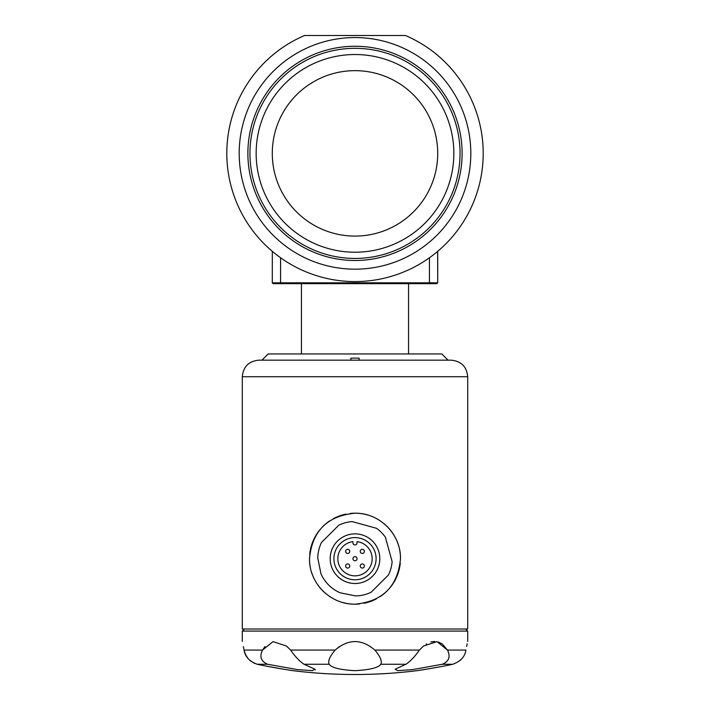 <?xml version="1.0" encoding="UTF-8"?>
<svg xmlns="http://www.w3.org/2000/svg" width="710" height="710" viewBox="0 0 710 710"><rect width="100%" height="100%" fill="white"/><g stroke="black" fill="none" stroke-linecap="round" stroke-linejoin="round"><path stroke-width="1.06" d="M304.555 35.5L405.445 35.5A128.217 128.217 0 0 1 372.226 280.423A128.217 128.217 0 0 1 304.555 35.5M460.053 153.378A105.053 105.053 0 0 0 302.478 62.4A105.053 105.053 0 0 0 302.478 244.355A105.053 105.053 0 0 0 460.053 153.378M470.81 153.378A115.81 115.81 0 0 0 297.099 53.081A115.81 115.81 0 0 0 297.099 253.665A115.81 115.81 0 0 0 470.81 153.378M462.121 153.378A107.121 107.121 0 0 1 355 260.49A107.121 107.121 0 0 1 247.879 153.378A107.121 107.121 0 0 1 355 46.256A107.121 107.121 0 0 1 462.121 153.378M256.15 153.378A98.85 98.85 0 0 0 404.425 238.977A98.85 98.85 0 0 0 404.425 67.769A98.85 98.85 0 0 0 256.15 153.378M437.715 153.378A82.715 82.715 0 0 1 313.642 225.008A82.715 82.715 0 0 1 313.642 81.739A82.715 82.715 0 0 1 437.715 153.378M437.715 251.393L437.715 282.829L272.285 282.829L272.312 251.367L272.285 282.829L273.11 283.654L436.89 283.654L437.715 282.829L437.644 251.393M242.296 641.423L242.296 631.075L244.364 629.007M466.647 646.402L467.189 643.801M442.383 644.121L447.486 650.076L465.938 650.076C468.218 638.751 468.218 638.751 465.938 650.076C464.979 656.644 460.595 661.365 452.794 664.258C439.25 667.24 419.628 670.338 417.036 670.675C419.885 670.293 439.312 667.222 452.794 664.258L442.365 664.258C448.995 661.383 450.699 656.661 447.486 650.076L436.996 641.636L423.542 646.02L419.406 650.076C414.826 656.644 410.336 661.365 405.934 664.258L395.186 669.175L397.635 670.648L412.404 669.645L442.365 664.258M426.133 644.147L426.586 643.872M430.846 641.991L434.697 641.423M438.416 642.009L442.09 643.899M335.244 649.978L339.416 646.544M262.629 649.898L265.061 646.535M243.388 646.588L244.062 650.076C241.782 638.751 241.782 638.751 244.062 650.076L245.367 654.274L248.021 658.543M290.594 650.076L286.458 646.02L273.066 641.627L262.514 650.076C259.292 656.644 260.996 661.365 267.635 664.258L297.694 669.654L312.382 670.648L314.814 669.175L304.066 664.258C299.682 661.383 295.191 656.661 290.594 650.076L335.147 650.076C329.626 656.644 327.656 661.365 329.236 664.258C331.49 667.719 340.099 669.858 355.071 670.675C369.99 669.832 378.554 667.693 380.764 664.258C382.353 661.383 380.382 656.661 374.853 650.076C361.665 638.751 348.433 638.751 335.147 650.076M261.946 360.174L268.149 353.962L441.851 353.962L448.054 360.174L359.136 360.174L359.136 358.195A91.129 91.129 0 0 0 350.864 358.195L350.864 360.174L258.839 360.174L451.161 360.174C461.207 361.15 466.727 366.662 467.704 376.717L242.296 376.717C243.273 366.662 248.793 361.15 258.839 360.174M467.704 376.717L467.704 629.007L242.296 629.007L242.296 376.717M359.136 358.195L359.136 360.174M292.964 670.675A504.579 504.579 0 0 0 417.036 670.675L417.471 670.604M418.376 670.471L425.698 669.326M460.115 660.477L461.979 658.543M346.054 603.305A45.493 45.493 0 0 0 359.535 603.962M364.026 603.287A45.493 45.493 0 0 0 376.575 598.752M380.4 596.435A45.493 45.493 0 0 0 387.198 590.835M390.172 587.552A45.493 45.493 0 0 0 400.28 563.145M400.493 558.619A45.493 45.493 0 0 0 399.597 549.7M398.487 545.333A45.493 45.493 0 0 0 383.897 523.554M380.329 520.9A45.493 45.493 0 0 0 372.519 516.702M368.286 515.185A45.493 45.493 0 0 0 350.438 513.428M345.956 514.111A45.493 45.493 0 0 0 333.407 518.646M329.591 520.954A45.493 45.493 0 0 0 322.793 526.563M319.82 529.846A45.493 45.493 0 0 0 309.72 554.244M309.507 558.77A45.493 45.493 0 0 0 310.403 567.68M311.512 572.056A45.493 45.493 0 0 0 326.085 593.817M329.662 596.48A45.493 45.493 0 0 0 337.463 600.678M341.696 602.204A45.493 45.493 0 0 0 346.045 603.296M355 604.192C330.381 604.592 309.125 583.265 309.507 558.77C312.107 531.08 327.266 515.895 354.973 513.197C379.601 512.789 400.875 534.115 400.493 558.619C397.884 586.318 382.726 601.503 355 604.192M267.635 664.258L257.206 664.258C270.75 667.24 290.372 670.338 292.964 670.675C290.115 670.293 270.688 667.222 257.206 664.258C249.423 661.383 245.039 656.661 244.062 650.076L262.514 650.076M314.903 669.246L315.293 669.903M350.864 358.195L350.864 360.174M380.764 664.258L405.934 664.258M267.981 666.433L283.689 669.219M249.911 660.495L254.597 663.451M392.115 561.583A37.222 37.222 0 0 1 388.512 574.905L371.206 592.202A37.222 37.222 0 0 1 355.621 595.912L340.001 592.761A37.222 37.222 0 0 1 320.929 573.698L317.778 558.069A37.222 37.222 0 0 1 321.488 542.484L338.794 525.187A37.222 37.222 0 0 1 352.116 521.584L376.477 528.293A37.222 37.222 0 0 1 385.397 537.213L392.115 561.583M337.454 541.144A24.814 24.814 0 0 1 378.971 552.273A24.814 24.814 0 0 1 348.575 582.661A24.814 24.814 0 0 1 337.454 541.144M356.997 543.416L356.997 541.65A17.164 17.164 0 0 1 369.528 567.831A17.164 17.164 0 0 1 340.507 567.885A17.164 17.164 0 0 1 352.932 541.659L352.932 542.893A2.068 2.068 0 0 0 356.997 543.416M346.223 567.467A2.068 2.068 0 0 1 346.223 564.548A2.068 2.068 0 0 1 349.151 564.548A2.068 2.068 0 0 1 349.151 567.467A2.068 2.068 0 0 1 346.223 567.467A2.068 2.068 0 0 1 346.223 564.548M353.536 560.154A2.068 2.068 0 0 1 353.536 557.235A2.068 2.068 0 0 1 356.464 557.235A2.068 2.068 0 0 1 356.464 560.154A2.068 2.068 0 0 1 353.536 560.154M360.849 567.467A2.068 2.068 0 0 1 360.849 564.548A2.068 2.068 0 0 1 363.777 564.548A2.068 2.068 0 0 1 363.777 567.467A2.068 2.068 0 0 1 360.849 567.467A2.068 2.068 0 0 1 360.849 564.548M346.223 552.841A2.068 2.068 0 0 1 346.223 549.922A2.068 2.068 0 0 1 349.151 549.922A2.068 2.068 0 0 1 349.151 552.841A2.068 2.068 0 0 1 346.223 552.841A2.068 2.068 0 0 1 346.223 549.922M360.849 552.841A2.068 2.068 0 0 1 360.849 549.922A2.068 2.068 0 0 1 363.777 549.922A2.068 2.068 0 0 1 363.777 552.841A2.068 2.068 0 0 1 360.849 552.841A2.068 2.068 0 0 1 360.849 549.922M340.081 543.78A21.096 21.096 0 0 1 375.377 553.232A21.096 21.096 0 0 1 349.542 579.067A21.096 21.096 0 0 1 340.081 543.78M429.443 283.654L429.443 257.757M280.556 283.654L280.556 257.757M467.704 641.423L467.704 631.075L242.296 631.075M374.853 650.076L419.406 650.076M304.066 664.258L329.236 664.258M467.704 631.075L465.636 629.007M301.439 283.654L301.439 353.962M408.561 283.654L408.561 353.962"/></g></svg>
